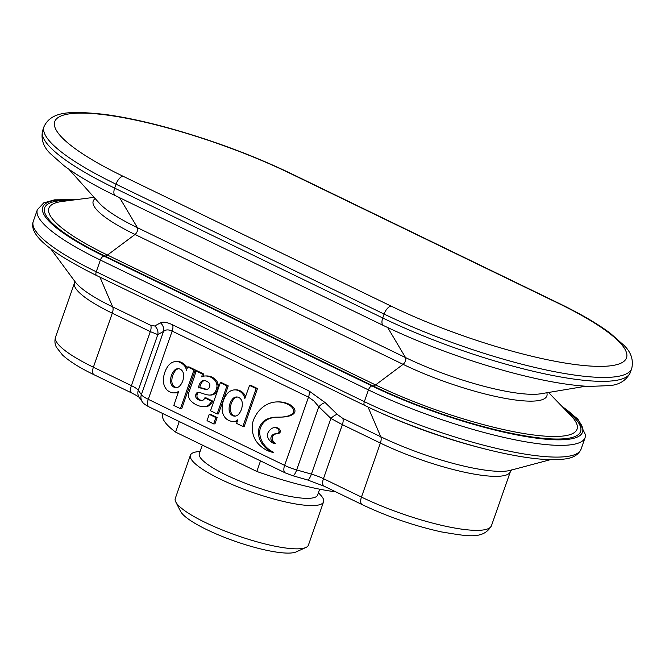 <?xml version="1.0" encoding="UTF-8"?>
<svg xmlns="http://www.w3.org/2000/svg" width="665" height="665" viewBox="0 0 665 665"><rect width="100%" height="100%" fill="white"/><g stroke="black" fill="none" stroke-linecap="round" stroke-linejoin="round"><path stroke-width="1" d="M177.114 361.519A13.217 11.305 89 0 1 179.941 362.359A16.675 14.256 89 0 1 183.864 365.085A9.16 7.83 89 0 1 184.812 366.182A7.623 6.517 89 0 1 186.35 370.438L187.696 366.914L189.018 366.889L195.294 369.931L181.728 408.659L180.415 408.684L173.814 405.484L178.652 391.344A10.864 9.285 89 0 1 174.014 392.89A10.864 9.285 89 0 1 172.676 392.807A13.217 11.305 89 0 1 167.114 390.072A12.835 10.973 89 0 1 163.391 379.341A23.774 20.332 89 0 1 168.046 366.049A12.835 10.973 89 0 1 176.242 361.494A12.835 10.973 89 0 1 177.114 361.519L178.428 361.494A13.217 11.305 89 0 1 181.254 362.334A16.675 14.256 89 0 1 185.186 365.06A9.16 7.83 89 0 1 186.125 366.157A7.623 6.517 89 0 1 187.222 368.269M178.478 392.167A10.864 9.285 89 0 1 175.336 392.865L174.014 392.89M176.242 361.494L177.555 361.469A12.835 10.973 89 0 1 178.428 361.494M203.515 373.913L196.823 370.671L195.502 370.696A9.036 7.722 89 0 1 195.244 373.614A32.834 28.071 89 0 1 194.155 377.338L189.051 391.926A7.415 6.342 -91 0 0 190.514 400.455A22.228 19.002 -91 0 0 194.413 403.738A24.829 21.23 -91 0 0 203.399 406.731A10.066 8.612 -91 0 0 204.014 406.747A10.066 8.612 -91 0 0 205.826 406.49A9.526 8.146 -91 0 0 211.395 401.103L212.709 401.078L206.108 397.886L204.787 397.903A4.464 3.815 89 0 1 201.337 400.663A4.464 3.815 89 0 1 200.847 400.629A7.465 6.384 89 0 1 198.935 400.022L199.916 399.823A8.354 7.14 89 0 1 198.153 398.659A3.566 3.051 89 0 1 197.181 394.47L197.38 393.904A2.319 1.978 89 0 1 198.752 392.541A4.938 4.223 89 0 1 198.985 392.483A23.15 19.792 89 0 1 201.861 393.215A61.812 52.851 -91 0 0 206.192 394.569A22.036 18.836 -91 0 0 208.935 395.035A9.435 8.063 -91 0 0 209.641 395.06A9.435 8.063 -91 0 0 213.656 393.713A5.819 4.971 -91 0 0 215.36 391.702A15.844 13.541 -91 0 0 216.815 387.545A6.209 5.312 -91 0 0 216.873 384.802A9.119 7.797 -91 0 0 214.039 379.416A15.852 13.549 -91 0 0 206.366 376.016L207.68 375.991A10.889 9.31 -91 0 0 206.607 375.941L205.294 375.966A10.889 9.31 -91 0 0 201.711 376.872A9.942 8.495 -91 0 0 202.202 373.938L203.515 373.913A9.942 8.495 -91 0 1 203.191 376.282M209.641 395.06L210.955 395.035A9.435 8.063 -91 0 0 214.97 393.688A5.819 4.971 -91 0 0 216.682 391.677A15.844 13.541 -91 0 0 218.137 387.52A6.209 5.312 -91 0 0 218.187 384.777A9.119 7.797 -91 0 0 215.352 379.399A15.852 13.549 -91 0 0 207.68 375.991M201.985 400.579A7.465 6.384 89 0 1 200.256 399.998M204.014 406.747L205.335 406.722A10.066 8.612 -91 0 0 207.148 406.465A9.526 8.146 -91 0 0 212.709 401.078M210.572 414.328L217.172 417.529L214.953 423.871L213.631 423.896L207.031 420.696L209.251 414.353L210.572 414.328M228.253 385.891L218.428 413.938L217.114 413.963L210.514 410.762L220.331 382.716L221.653 382.699L228.253 385.891L226.931 385.916L217.114 413.963M234.828 389.881A12.835 10.973 89 0 1 235.867 389.923A13.217 11.305 89 0 1 241.453 392.591A10.864 9.285 89 0 1 244.82 398.576L249.55 385.392L256.15 388.584L242.891 426.456L236.615 423.414L237.771 419.79A7.623 6.517 89 0 1 234.122 421.544A9.16 7.83 89 0 1 233.615 421.568A9.16 7.83 89 0 1 232.8 421.535A16.675 14.256 89 0 1 228.378 420.222A13.217 11.305 89 0 1 225.867 418.468A12.835 10.973 89 0 1 222.143 407.745A23.774 20.332 89 0 1 223.365 400.671A23.774 20.332 89 0 1 226.657 394.403A12.835 10.973 89 0 1 234.828 389.881L236.142 389.856A12.835 10.973 89 0 1 237.181 389.898A13.217 11.305 89 0 1 242.775 392.566A10.864 9.285 89 0 1 245.585 396.714M249.55 385.392L250.871 385.368L257.471 388.568L244.213 426.431L242.891 426.456M237.488 420.92A7.623 6.517 89 0 1 235.443 421.519A9.16 7.83 89 0 1 234.928 421.544L233.615 421.568M274.562 427.645L275.884 427.628A7.149 6.11 89 0 1 277.031 427.728A5.428 4.647 89 0 1 279.283 428.983A5.112 4.372 89 0 1 279.932 429.806A2.51 2.145 89 0 1 280.364 431.319A1.837 1.571 89 0 1 280.007 432.466A2.519 2.153 89 0 1 278.884 433.306A11.829 10.116 89 0 1 277.48 433.613A19.526 16.691 -91 0 0 275.8 433.929A5.91 5.046 -91 0 0 272.8 436.232A3.741 3.192 -91 0 0 272.65 440.33A7.672 6.559 -91 0 0 274.213 442.416A10.017 8.562 -91 0 0 275.518 443.422L274.146 443.605A13.649 11.671 89 0 1 270.098 440.937A10.382 8.878 89 0 1 268.219 438.301A5.985 5.112 89 0 1 267.679 433.763A5.145 4.406 89 0 1 268.369 432.042A12.685 10.839 89 0 1 271.511 428.667A7.149 6.11 89 0 1 274.562 427.645A7.149 6.11 89 0 1 275.709 427.753A5.428 4.647 89 0 1 277.962 429.008A5.112 4.372 89 0 1 278.618 429.831A2.51 2.145 89 0 1 279.042 431.336A1.837 1.571 89 0 1 278.693 432.491A2.519 2.153 89 0 1 277.571 433.331A11.829 10.116 89 0 1 276.166 433.63A19.526 16.691 -91 0 0 274.487 433.954A5.91 5.046 -91 0 0 271.478 436.257A3.741 3.192 -91 0 0 271.337 440.355A7.672 6.559 -91 0 0 272.899 442.441A10.017 8.562 -91 0 0 274.204 443.447L275.518 443.422M276.956 417.146A31.87 27.248 -91 0 0 268.352 419.125A16.301 13.94 -91 0 0 260.53 427.728A11.28 9.643 -91 0 0 259.732 433.189A18.479 15.794 -91 0 0 263.116 443.239A28.678 24.522 -91 0 0 273.465 452.2L272.151 452.225A33.982 29.052 89 0 1 258.103 443.613A21.87 18.695 89 0 1 252.442 424.179A15.827 13.533 89 0 1 253.407 420.338A31.031 26.525 89 0 1 277.155 401.918A31.031 26.525 89 0 1 279.491 402.001A31.986 27.348 89 0 1 287.596 404.17A18.387 15.727 89 0 1 290.397 405.858A13.94 11.92 89 0 1 292.317 407.67A6.093 5.212 89 0 1 293.273 409.183A5.037 4.306 89 0 1 293.456 409.665A3.3 2.818 89 0 1 293.207 412.674A4.721 4.032 89 0 1 291.893 414.154A16.891 14.447 89 0 1 287.77 416.074A41.089 35.129 89 0 1 280.489 417.105A41.089 35.129 89 0 1 280.389 417.105A2797.48 2391.83 89 0 1 276.216 417.163A31.87 27.248 -91 0 0 276.091 417.163A31.87 27.248 -91 0 0 267.039 419.15A16.301 13.94 -91 0 0 259.209 427.753A11.28 9.643 -91 0 0 258.419 433.214A18.479 15.794 -91 0 0 261.802 443.264A28.678 24.522 -91 0 0 272.151 452.225M277.155 401.918L278.469 401.901A31.031 26.525 89 0 1 280.813 401.976A31.986 27.348 89 0 1 288.909 404.145A18.387 15.727 89 0 1 291.719 405.841A13.94 11.92 89 0 1 293.631 407.645A6.093 5.212 89 0 1 294.587 409.158A5.037 4.306 89 0 1 294.778 409.648A3.3 2.818 89 0 1 294.52 412.649A4.721 4.032 89 0 1 293.207 414.129A16.891 14.447 89 0 1 289.092 416.049A41.089 35.129 89 0 1 281.81 417.08A41.089 35.129 89 0 1 281.702 417.08L280.588 417.096M235.867 389.923L237.181 389.898M256.15 388.584L257.471 388.568M229.151 410.197A14.015 11.978 89 0 1 232.75 398.792A6.583 5.628 89 0 1 236.549 396.972A6.583 5.628 89 0 1 242.284 403.239A14.431 12.336 89 0 1 238.61 414.287A6.525 5.578 89 0 1 234.82 416.124A6.525 5.578 89 0 1 229.151 410.197L230.472 410.18A14.015 11.978 89 0 1 234.072 398.767A6.583 5.628 89 0 1 237.206 397.005M235.476 416.074A6.525 5.578 89 0 1 230.472 410.18M220.331 382.716L226.931 385.916M209.251 414.353L215.859 417.545L217.172 417.529M215.859 417.545L213.631 423.896M211.395 401.103L204.787 397.903M198.935 400.022L199.916 399.823M198.594 399.848A8.354 7.14 89 0 1 196.832 398.676A3.566 3.051 89 0 1 195.867 394.486L196.059 393.929A2.319 1.978 89 0 1 197.439 392.558A4.938 4.223 89 0 1 198.328 392.433A4.938 4.223 89 0 1 198.985 392.483M206.366 376.016A10.889 9.31 -91 0 0 205.294 375.966M202.202 373.938L195.502 370.696M198.145 387.994L199.259 384.819A8.637 7.382 89 0 1 200.822 382.043A5.17 4.422 89 0 1 203.889 380.521A5.17 4.422 89 0 1 204.629 380.579A10.54 9.011 89 0 1 208.777 382.649A3.134 2.685 89 0 1 209.774 384.536A4.048 3.458 89 0 1 208.502 388.518A3.217 2.751 89 0 1 207.355 389.191A6.326 5.411 89 0 1 206.233 389.349A6.326 5.411 89 0 1 205.585 389.316A17.248 14.746 89 0 1 202.709 388.618A18.953 16.201 -91 0 0 199.425 387.845A3.79 3.242 -91 0 0 199.059 387.828A3.79 3.242 -91 0 0 198.145 387.994M199.517 387.82L200.572 384.794A8.637 7.382 89 0 1 202.143 382.026A5.17 4.422 89 0 1 204.546 380.563M206.89 389.291A17.248 14.746 89 0 1 204.022 388.593A18.953 16.201 -91 0 0 200.739 387.82A3.79 3.242 -91 0 0 200.381 387.803L199.059 387.828M187.696 366.914L193.972 369.948L195.294 369.931M193.972 369.948L180.415 408.684M174.213 370.555A14.771 12.627 -91 0 0 170.531 381.336A6.426 5.495 -91 0 0 176.134 387.637A6.426 5.495 -91 0 0 179.725 385.974A14.09 12.045 -91 0 0 183.615 374.811A6.442 5.511 -91 0 0 177.996 368.693A6.442 5.511 -91 0 0 174.213 370.555L175.535 370.538A14.771 12.627 -91 0 0 171.844 381.311A6.426 5.495 -91 0 0 176.79 387.579M178.661 368.726A6.442 5.511 -91 0 0 175.535 370.538M308.909 390.862A8.47 4.032 -64.2 0 1 308.502 397.155L172.16 331.103C168.503 329.399 165.618 329.516 163.507 331.461A8.47 7.889 -118.7 0 0 160.465 322.849C163.05 321.561 167.09 322.217 172.567 324.811L308.909 390.862L325.235 402.674A8.47 2.818 -45.8 0 0 318.809 406.697L313.847 400.929L308.502 397.155L284.62 465.375A16.933 3.491 19.3 0 0 296.665 469.914L311.403 474.128A8.47 2.269 105.9 0 1 307.446 479.914L324.154 486.215L362.167 504.627A8.47 4.032 -64.2 0 1 361.461 497.088A88.91 18.329 19.3 0 0 491.477 525.641L510.396 471.626L511.585 469.906M368.028 407.013L380.787 436.78L342.774 418.368L337.33 414.428A8.47 2.818 -45.8 0 0 330.904 418.451L342.367 424.661L323.456 478.667A16.933 3.491 19.3 0 0 311.403 474.128L330.904 418.451L318.809 406.697L296.665 469.914A8.47 2.269 105.9 0 1 292.708 475.708L307.446 479.914M99.95 277.164L112.701 306.906A8.47 4.032 -64.2 0 1 112.294 313.207L93.383 367.213A8.47 4.032 115.8 0 0 94.081 374.761C79.933 367.936 69.401 361.353 62.502 355.019L56.417 347.238C54.779 344.162 54.497 340.746 55.577 337.005L74.488 282.991A88.91 18.329 19.3 0 0 112.294 313.207L150.307 331.619L157.796 334.595L138.295 390.264A16.933 3.491 19.3 0 0 131.396 385.634A8.47 4.032 115.8 0 0 132.094 393.173C140.423 397.52 138.519 397.121 139.367 397.57M160.465 322.849L154.745 325.975A8.47 7.889 -118.7 0 1 157.796 334.595L163.507 331.461L141.371 394.686A16.933 3.491 19.3 0 0 148.278 399.324L284.62 465.375A8.47 4.032 115.8 0 0 285.318 472.915L292.708 475.708M200.132 451.319L196.774 451.818A70.532 14.547 19.3 0 0 190.423 455.217L175.269 498.484A70.532 14.547 19.3 0 0 175.751 501.9A70.532 14.547 19.3 0 0 237.031 535.524A70.532 14.547 19.3 0 0 305.9 547.478A70.532 14.547 19.3 0 0 308.41 545.109L323.564 501.842A70.532 14.547 19.3 0 0 320.721 495.226L318.41 492.732M190.423 455.217A70.532 14.547 19.3 0 0 252.185 492.258A70.532 14.547 19.3 0 0 323.564 501.842M202.326 445.06L199.325 453.621A62.66 12.918 19.3 0 0 254.196 486.522A62.66 12.918 19.3 0 0 317.604 495.043L319.649 489.191M175.751 501.9L180.589 511.393A62.66 12.918 19.3 0 0 235.028 541.26A62.66 12.918 19.3 0 0 296.208 551.884L305.9 547.478M163.066 413.697L162.792 414.495A110.074 22.701 19.3 0 0 175.56 432.1L179.259 421.535M175.56 432.1L256.815 471.46L260.514 460.895M256.815 471.46A110.074 22.701 19.3 0 0 335.85 491.876M172.567 324.811A8.47 4.032 -64.2 0 1 172.16 331.103L148.278 399.324A8.47 4.032 115.8 0 0 148.977 406.864L285.318 472.915M267.039 419.15L268.352 419.125M259.209 427.753L260.53 427.728M258.419 433.214L259.732 433.189M261.802 443.264L263.116 443.239M279.491 402.001L280.813 401.976M287.596 404.17L288.909 404.145M290.397 405.858L291.719 405.841M292.317 407.67L293.631 407.645M293.273 409.183L294.587 409.158M293.456 409.665L294.778 409.648M293.207 412.674L294.52 412.649M291.893 414.154L293.207 414.129M287.77 416.074L289.092 416.049M275.709 427.753L277.031 427.728M277.962 429.008L279.283 428.983M278.618 429.831L279.932 429.806M279.042 431.336L280.364 431.319M278.693 432.491L280.007 432.466M277.571 433.331L278.884 433.306M276.166 433.63L277.48 433.613M274.487 433.954L275.8 433.929M271.478 436.257L272.8 436.232M271.337 440.355L272.65 440.33M272.899 442.441L274.213 442.416M241.453 392.591L242.775 392.566M234.122 421.544L235.443 421.519M232.75 398.792L234.072 398.767M205.826 406.49L207.148 406.465M200.847 400.629L201.819 400.613M196.832 398.676L198.153 398.659M195.867 394.486L197.181 394.47M196.059 393.929L197.38 393.904M197.439 392.558L198.752 392.541M213.656 393.713L214.97 393.688M215.36 391.702L216.682 391.677M216.815 387.545L218.137 387.52M216.873 384.802L218.187 384.777M214.039 379.416L215.352 379.399M199.259 384.819L200.572 384.794M200.822 382.043L202.143 382.026M205.585 389.316L206.873 389.291M202.709 388.618L204.022 388.593M199.425 387.845L200.739 387.82M179.941 362.359L181.254 362.334M183.864 365.085L185.186 365.06M184.812 366.182L186.125 366.157M170.531 381.336L171.844 381.311M342.774 418.368A8.47 4.032 -64.2 0 1 342.367 424.661L380.38 443.073L361.461 497.088L323.456 478.667A8.47 4.032 115.8 0 0 324.154 486.215M550.412 459.673L510.329 470.363A92.393 19.052 19.3 0 1 380.787 436.78A8.47 4.032 115.8 0 1 380.38 443.073A88.91 18.329 19.3 0 0 510.396 471.626M55.577 337.005A88.91 18.329 19.3 0 0 93.383 367.213L131.396 385.634L150.307 331.619A8.47 4.032 -64.2 0 0 150.714 325.326L112.701 306.906A92.393 19.052 19.3 0 1 75.328 282.043L50.673 248.677M142.26 401.76L139.193 397.338A8.47 7.972 145.2 0 1 138.295 390.264L141.371 394.686A8.47 7.972 145.2 0 0 142.26 401.76C142.925 403.115 145.161 404.819 148.977 406.864M154.745 325.975L150.714 325.326M337.33 414.428L325.235 402.674M374.229 409.906A137.489 28.354 19.3 0 0 487.487 449.573M364.694 405.409L96.608 275.543A4.231 2.012 -64.2 0 1 96.259 271.769L364.345 401.643A4.231 2.012 115.8 0 0 364.694 405.409C406.855 425.974 464.611 445.625 508.359 454.278C532.266 459.074 550.745 460.679 563.787 459.099C572.598 458.301 578.342 455.018 581.035 449.241L585.142 437.512A148.179 30.557 -160.7 0 1 368.452 389.914L364.345 401.643A148.179 30.557 19.3 0 0 581.035 449.241M100.373 260.04L368.452 389.914A4.231 2.012 115.8 0 1 372.018 385.966L103.931 256.091A4.231 2.012 115.8 0 0 100.373 260.04L96.259 271.769A148.179 30.557 19.3 0 1 33.25 221.42L37.356 209.691A148.179 30.557 -160.7 0 0 100.373 260.04M103.931 256.091A143.948 29.684 -160.7 0 1 74.854 199.824M561.992 406.406A143.948 29.684 -160.7 0 1 542.058 438.834A143.948 29.684 -160.7 0 1 372.018 385.966M564.893 409.407A141.903 29.26 -160.7 0 1 537.428 437.686A141.903 29.26 -160.7 0 1 373.082 385.941A8.47 4.032 115.8 0 0 375.55 384.927L107.464 255.052A137.796 28.412 -160.7 0 1 62.202 201.453L94.081 197.347M68.927 169.276L99.243 203.099A98.187 20.249 19.3 0 0 137.456 227.704A4.231 2.012 -64.2 0 1 135.02 234.479L107.464 255.052A8.47 4.032 -64.2 0 1 104.995 256.075L373.082 385.941M104.995 256.075A141.903 29.26 -160.7 0 1 70.714 200.356M546.846 392.757A98.32 20.274 -160.7 0 1 501.377 397.662A98.32 20.274 -160.7 0 1 403.098 364.345L135.02 234.479A98.32 20.274 -160.7 0 1 95.211 198.602M387.703 327.571L405.534 357.579A4.231 2.012 -64.2 0 1 403.098 364.345L375.55 384.927A137.796 28.412 -160.7 0 0 526.364 433.937A137.796 28.412 -160.7 0 0 570.861 415.575L548.509 392.475M119.642 197.729L137.456 227.704L405.534 357.579A98.187 20.249 19.3 0 0 540.886 393.755L585.682 386.232M289.998 173.307A8.47 4.032 -64.2 0 1 290.954 173.507L559.041 303.373A8.47 4.032 115.8 0 0 558.085 303.174L289.998 173.307A160.88 33.175 -160.7 0 0 79.235 113.117A160.88 33.175 -160.7 0 0 123.15 176.3A8.47 4.032 115.8 0 0 116.018 184.197L114.654 188.112L382.732 317.978A169.351 34.921 19.3 0 0 630.378 372.375L631.75 368.468A169.351 34.921 -160.7 0 1 384.104 314.071L382.732 317.978A8.47 4.032 -64.2 0 0 383.439 325.518C422.416 344.171 464.178 359.615 508.717 371.851C540.811 380.48 567.636 385.343 589.19 386.423L609.921 385.592C619.605 384.703 626.43 380.297 630.378 372.375M123.15 176.3L391.236 306.174A8.47 4.032 -64.2 0 0 384.104 314.071L116.018 184.197A169.351 34.921 -160.7 0 1 44.006 126.649L42.635 130.564A169.351 34.921 19.3 0 0 114.654 188.112A8.47 4.032 115.8 0 0 115.353 195.651C94.023 185.311 76.949 175.369 64.139 165.809L50.357 153.632C43.358 146.899 40.789 139.209 42.635 130.564M558.085 303.174A160.88 33.175 -160.7 0 1 602 366.365A160.88 33.175 -160.7 0 1 391.236 306.174M280.489 417.105L281.81 417.08M94.081 374.761L132.094 393.173M491.477 525.641C483.33 540.096 467.005 536.032 441.535 531.933C414.395 525.932 387.936 516.83 362.167 504.627M74.63 280.896L74.488 282.991M96.608 275.543C52.078 253.348 28.437 235.344 33.25 221.42M76.059 199.666L54.605 199.833L43.724 202.883L37.356 209.691M115.353 195.651L383.439 325.518M290.954 173.507C251.819 154.779 209.899 139.301 165.211 127.057C142.293 120.897 121.811 116.633 103.765 114.289C70.864 110.964 51.546 110.839 44.006 126.649M559.041 303.373C580.362 313.714 597.436 323.664 610.254 333.215L624.028 345.401C631.027 352.134 633.604 359.823 631.75 368.468M585.142 437.512L585.665 435.209L577.96 419.191L561.152 405.534"/></g></svg>
